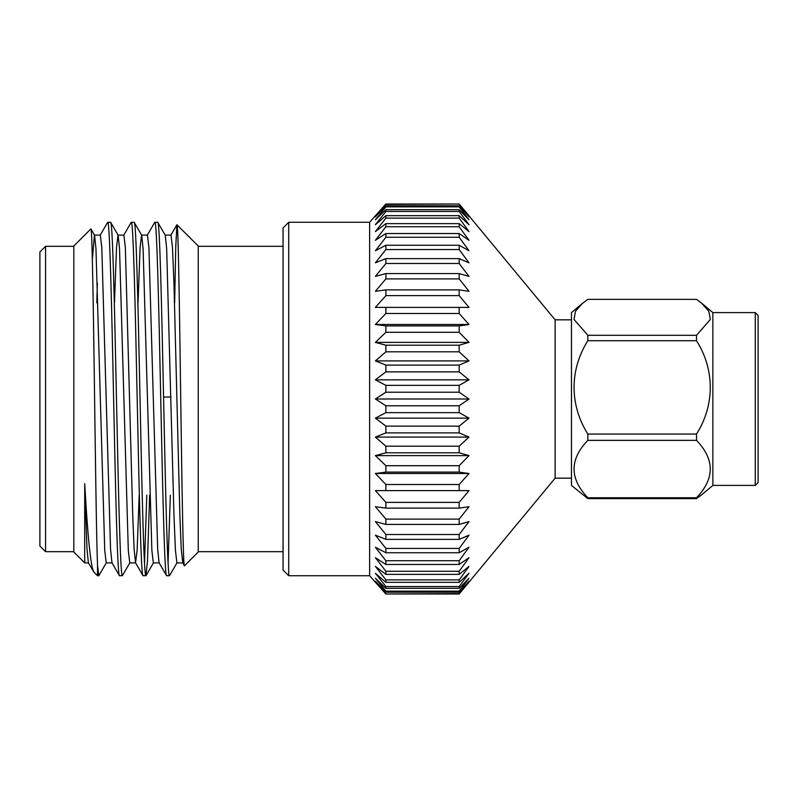 <?xml version="1.0" encoding="UTF-8"?>
<svg xmlns="http://www.w3.org/2000/svg" width="798" height="798" viewBox="0 0 798 798"><rect width="100%" height="100%" fill="white"/><g stroke="black" fill="none" stroke-linecap="round" stroke-linejoin="round"><path stroke-width="1.2" d="M582.44 303.39L571.478 312.597L571.478 485.403L587.827 498.64L587.827 497.753L696.514 497.753C714.838 478.67 714.838 459.538 696.514 440.356L696.514 434.062C714.779 405.274 714.898 369.693 696.514 340.716L696.514 335.31L710.31 319.519L708.843 311.27L701.901 303.4L696.514 299.36L587.827 299.36L582.45 303.39L575.528 311.21L574.011 319.419L587.827 335.31L696.514 335.31M696.514 340.716L587.827 340.716C569.543 369.803 569.423 404.776 587.827 434.062L587.827 440.356C569.483 459.429 569.483 478.561 587.827 497.753M755.277 312.597L755.277 485.403L758.1 482.581L758.1 315.419L755.277 312.597L712.863 312.597L712.863 485.403L701.901 494.6L696.514 498.64L696.514 497.753M375.379 582.231L369.624 575.727L369.624 222.273L385.883 204.019L459.179 204.019L555.129 319.828L555.129 478.172L459.179 593.981L385.883 593.981L375.379 582.231L385.883 593.981L459.179 593.622L469.005 581.223L459.179 592.206L385.883 592.206L375.379 581.223L385.883 593.622M283.071 570.071L283.071 227.929L288.726 222.273L288.726 575.727L283.071 570.071M283.071 246.313L198.243 246.313M283.071 551.687L198.243 551.687M174.642 302.861L175.769 246.442L176.917 224.757L198.243 245.974L198.243 552.026L184.468 565.802C183.201 569.353 181.934 487.029 180.697 396.087C179.45 304.926 178.223 223.759 177.006 224.727M177.036 562.78L169.495 575.727C167.54 578.191 165.555 493.373 163.61 399C161.655 304.627 159.67 219.809 157.715 222.273L154.732 222.393L147.311 235.22M165.116 235.101L171.011 235.101L172.488 247.579L173.954 283.11L179.849 514.89L181.246 549.154L182.792 562.899L176.907 562.899L175.43 550.42L173.954 514.89L166.672 248.846L165.256 235.22L157.715 222.273M154.852 222.273C156.807 219.809 158.792 304.627 160.747 399C162.702 493.373 164.687 578.191 166.632 575.727L169.495 575.727L166.513 575.607L159.091 562.78L157.685 549.154L148.917 247.579L147.45 235.101L141.555 235.101L140.089 247.579L138.034 302.861M149.655 495.139L147.48 561.004L145.934 575.727C143.979 578.191 141.994 493.373 140.039 399C138.084 304.627 136.109 219.809 134.154 222.273L131.161 222.393L123.75 235.22M159.231 562.899L153.336 562.899L151.869 550.42L143.111 248.846L141.695 235.22L134.154 222.273M145.934 575.727L142.952 575.607L135.53 562.78L137.136 550.42L139.191 495.139M143.071 575.727C141.116 578.191 139.141 493.373 137.186 399C135.231 304.627 133.246 219.809 131.291 222.273M129.914 562.78L122.373 575.727C120.418 578.191 118.433 493.373 116.478 399C114.523 304.627 112.548 219.809 110.593 222.273L107.6 222.393L100.189 235.22M135.67 562.899L129.775 562.899L128.308 550.42L119.54 248.846L118.134 235.22L110.593 222.273M122.373 575.727L119.381 575.607L111.969 562.78L110.553 549.154L101.795 247.579L100.319 235.101L94.433 235.101L92.349 259.37M119.51 575.727C117.555 578.191 115.57 493.373 113.615 399C111.67 304.627 109.685 219.809 107.73 222.273M170.353 495.139L168.069 563.009M146.792 495.139L144.508 563.009M106.353 562.78L98.812 575.727L97.526 575.727L97.526 565.423C96.428 538.131 95.321 452.276 94.234 371.688C93.107 290.851 92.009 226.263 90.872 228.936L94.573 235.22L95.979 248.846L104.738 550.42L106.214 562.899L112.109 562.899M90.872 228.936L73.835 245.974L73.835 552.026L84.698 562.899L84.698 483.628L86.992 549.154L88.408 562.78L93.795 571.986C90.812 567.099 87.78 537.653 84.698 483.628M93.795 571.986L97.526 575.727M73.835 246.313L45.556 246.313L45.556 551.687L73.835 551.687M45.556 246.313L39.9 251.969L39.9 546.032L45.556 551.687M163.57 397.165L170.972 396.915M469.005 215.769L459.179 204.019L385.883 204.019L375.379 216.777L385.883 205.794L385.883 206.862L375.379 219.779L385.883 209.684L385.883 211.46L375.379 224.737L385.883 215.66L385.883 218.113L375.379 231.61L385.883 223.63L385.883 226.742L375.379 240.318L385.883 233.535L385.883 237.265L375.379 250.762L385.883 245.245L385.883 249.555L375.379 262.831L385.883 258.642L385.883 263.49L375.379 276.397L385.883 273.574L385.883 278.901L375.379 291.3L385.883 289.883L385.883 295.629L375.379 307.39L385.883 307.39L385.883 313.494L375.379 324.477L385.883 325.893L385.883 332.297L375.379 342.382L385.883 345.205L385.883 351.818L375.379 360.905L385.883 365.095L385.883 371.868L375.379 379.848L385.883 385.364L385.883 392.217L375.379 399L385.883 405.783L385.883 412.636L375.379 418.152L385.883 426.132L385.883 432.905L375.379 437.095L385.883 446.182L385.883 452.795L375.379 455.618L385.883 465.703L385.883 472.107L375.379 473.523L385.883 484.506L385.883 490.61L375.379 490.61L385.883 502.371L385.883 508.117L375.379 506.7L385.883 519.099L385.883 524.426L375.379 521.603L385.883 534.51L385.883 539.358L375.379 535.169L385.883 548.445L385.883 552.755L375.379 547.238L385.883 560.735L385.883 564.465L375.379 557.682L385.883 571.258L385.883 574.37L375.379 566.39L385.883 579.887L385.883 582.341L375.379 573.263L385.883 586.54L385.883 588.316L375.379 578.221L385.883 591.138L385.883 592.206M459.179 204.019L385.883 204.378M385.883 205.794L459.179 205.794L469.005 216.777L459.179 204.378M459.179 205.794L459.179 206.862L385.883 206.862M385.883 209.684L459.179 209.684L469.005 219.779L459.179 206.862M459.179 209.684L459.179 211.46L385.883 211.46M385.883 215.66L459.179 215.66L469.005 224.737L459.179 211.46M459.179 215.66L459.179 218.113L385.883 218.113M385.883 223.63L459.179 223.63L469.005 231.61L459.179 218.113M459.179 223.63L459.179 226.742L385.883 226.742M385.883 233.535L459.179 233.535L469.005 240.318L459.179 226.742M459.179 233.535L459.179 237.265L385.883 237.265M385.883 245.245L459.179 245.245L469.005 250.762L459.179 237.265M459.179 245.245L459.179 249.555L385.883 249.555M385.883 258.642L459.179 258.642L469.005 262.831L459.179 249.555M459.179 258.642L459.179 263.49L385.883 263.49M385.883 273.574L459.179 273.574L469.005 276.397L459.179 263.49M459.179 273.574L459.179 278.901L385.883 278.901M385.883 289.883L459.179 289.883L469.005 291.3L459.179 278.901M459.179 289.883L459.179 295.629L385.883 295.629M385.883 307.39L469.005 307.39L459.179 295.629M459.179 307.39L459.179 313.494L385.883 313.494M385.883 325.893L459.179 325.893L469.005 324.477L459.179 313.494M459.179 325.893L459.179 332.297L385.883 332.297M385.883 345.205L459.179 345.205L469.005 342.382L459.179 332.297M459.179 345.205L459.179 351.818L385.883 351.818M385.883 365.095L459.179 365.095L469.005 360.905L459.179 351.818M459.179 365.095L459.179 371.868L385.883 371.868M385.883 385.364L459.179 385.364L469.005 379.848L459.179 371.868M459.179 385.364L459.179 392.217L385.883 392.217M469.005 399L375.379 399L385.883 405.783L459.179 405.783L469.005 399L459.179 392.217M459.179 405.783L459.179 412.636L385.883 412.636M385.883 426.132L459.179 426.132L469.005 418.152L459.179 412.636M459.179 426.132L459.179 432.905L385.883 432.905M385.883 446.182L459.179 446.182L469.005 437.095L459.179 432.905M459.179 446.182L459.179 452.795L385.883 452.795M385.883 465.703L459.179 465.703L469.005 455.618L459.179 452.795M459.179 465.703L459.179 472.107L385.883 472.107M385.883 484.506L459.179 484.506L469.005 473.523L459.179 472.107M459.179 484.506L459.179 490.61L375.379 490.61M469.005 490.61L459.179 490.61L469.005 490.61L459.179 502.371L459.179 508.117L385.883 508.117M385.883 519.099L459.179 519.099L469.005 506.7L459.179 508.117M459.179 519.099L459.179 524.426L385.883 524.426M385.883 534.51L459.179 534.51L469.005 521.603L459.179 524.426M459.179 534.51L459.179 539.358L385.883 539.358M385.883 548.445L459.179 548.445L469.005 535.169L459.179 539.358M459.179 548.445L459.179 552.755L385.883 552.755M385.883 560.735L459.179 560.735L469.005 547.238L459.179 552.755M459.179 560.735L459.179 564.465L385.883 564.465M385.883 571.258L459.179 571.258L469.005 557.682L459.179 564.465M459.179 571.258L459.179 574.37L385.883 574.37M385.883 579.887L459.179 579.887L469.005 566.39L459.179 574.37M459.179 579.887L459.179 582.341L385.883 582.341M385.883 586.54L459.179 586.54L469.005 573.263L459.179 582.341M459.179 586.54L459.179 588.316L385.883 588.316M385.883 591.138L459.179 591.138L469.005 578.221L459.179 588.316M459.179 591.138L459.179 592.206M459.179 593.622L469.005 582.231M369.624 222.273L288.726 222.273M369.624 575.727L288.726 575.727M385.883 502.371L459.179 502.371M385.883 204.019L375.379 215.769M135.53 562.78L134.114 549.154L132.717 514.89L125.356 247.579L123.89 235.101L117.994 235.101L116.518 247.579L114.473 302.861M98.812 575.727L97.526 565.423M96.797 302.861L97.376 283.11M182.792 562.899L183.71 557.912M182.652 562.78L184.468 565.802M696.514 498.64L587.827 498.64M587.827 340.716L587.827 335.31M587.827 434.062L696.514 434.062M696.514 440.356L587.827 440.356M469.005 418.152L375.379 418.152M469.005 379.848L375.379 379.848M469.005 360.905L375.379 360.905M469.005 307.39L375.379 307.39M469.005 324.477L375.379 324.477M469.005 342.382L375.379 342.382M469.005 473.523L375.379 473.523M469.005 455.618L375.379 455.618M469.005 437.095L375.379 437.095M755.277 485.403L712.863 485.403M555.129 478.172L571.478 478.172M153.475 562.78L146.064 575.607M88.538 562.899L84.698 562.899M176.917 224.757L170.872 235.22M555.129 319.828L571.478 319.828M712.863 312.597L701.901 303.4"/></g></svg>
